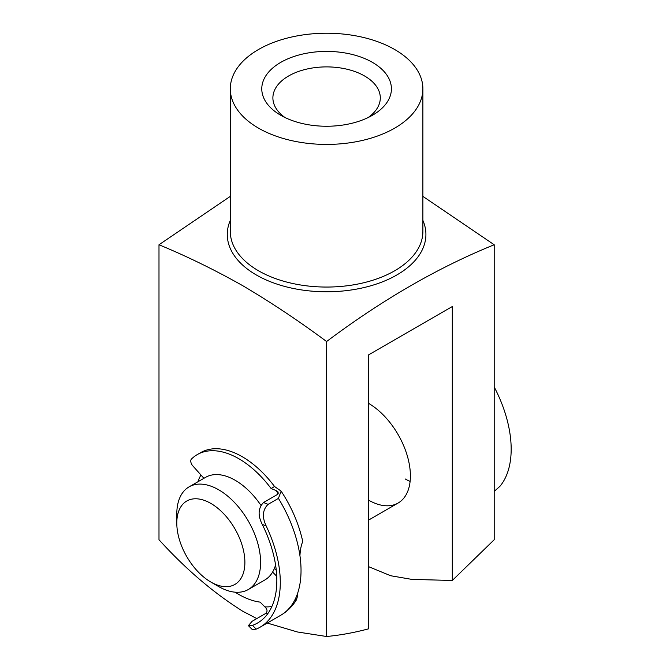 <?xml version="1.0" encoding="UTF-8"?>
<svg xmlns="http://www.w3.org/2000/svg" width="670" height="670" viewBox="0 0 670 670"><rect width="100%" height="100%" fill="white"/><g stroke="black" fill="none" stroke-linecap="round" stroke-linejoin="round"><path stroke-width="1" d="M218.696 586.577L210.841 582.037A48.148 27.797 -120 0 0 244.885 562.381A48.148 27.797 -120 0 0 210.841 503.413A48.148 27.797 -120 0 0 176.796 523.069A48.148 27.797 -120 0 0 210.841 582.037L218.696 586.577A59.262 34.212 60 0 0 248.327 589.508A59.262 34.212 60 0 0 257.414 542.03A59.262 34.212 60 0 0 218.696 489.804A59.262 34.212 60 0 0 189.074 486.872A59.262 34.212 60 0 0 176.796 513.999L176.796 523.069M248.327 589.508L264.826 579.986A59.262 34.212 -120 0 0 275.571 564.919M260.831 505.188A59.262 34.212 -120 0 0 235.195 480.281A59.262 34.212 -120 0 0 205.573 477.35L189.074 486.872M494.2 491.37L499.895 486.353A97.778 56.448 60 0 0 494.2 386.975M278.243 493.756A87.996 50.803 -120 0 0 276.09 490.574L271.09 488.505A83.105 47.98 -120 0 0 244.986 462.66A83.105 47.98 -120 0 0 197.256 454.603A83.105 47.98 -120 0 0 191.436 459.076A4.891 2.822 -120 0 0 192.751 465.809L203.906 478.305M268.059 504.376C262.573 509.778 261.945 516.972 266.174 525.967L262.221 524.334C257.707 515.347 258.143 508.078 263.536 502.508L268.059 504.376L278.427 498.388L281.14 491.135L274.549 486.512A83.105 47.98 -120 0 0 248.436 460.667A83.105 47.98 -120 0 0 200.715 452.61L197.256 454.603M281.14 491.135C291.484 506.897 298.627 523.412 302.572 540.682L302.631 541.854C301.173 545.229 300.269 549.827 299.934 555.656A97.778 56.448 60 0 1 295.864 597.791L295.495 600.337L296.467 599.759L297.321 596.844L297.237 594.382M268.092 613.226A92.887 53.625 60 0 1 265.889 613.351L252.062 621.333L248.394 625.654L252.473 625.361L256.216 629.113A97.778 56.448 -120 0 0 260.044 627.221A97.778 56.448 -120 0 0 266.174 525.967M263.536 502.508L277.363 494.527L278.217 492.09L276.09 490.574M262.221 524.334A92.887 53.625 60 0 1 257.598 622.991A92.887 53.625 60 0 1 252.473 625.361M276.283 570.329L274.382 568.428M276.735 576.233L272.59 572.088M235.145 592.188A83.105 47.98 -120 0 0 260.119 602.121L264.868 606.869A87.996 50.803 -120 0 0 271.869 606.534M265.889 613.351C267.673 611.425 267.33 609.264 264.868 606.869M256.216 629.113L252.431 629.7L248.394 625.654M271.09 488.505L274.549 486.512M197.893 481.78A66.665 38.492 60 0 1 200.975 475.013M280.764 115.29L280.764 115.29A64.814 37.419 180 0 1 280.764 62.369A64.814 37.419 180 0 1 372.428 62.369A64.814 37.419 180 0 1 372.428 115.29A64.814 37.419 180 0 1 280.764 115.29M368.132 117.552A53.701 31.004 0 0 0 380.3 97.895A53.701 31.004 0 0 0 364.572 75.978A53.701 31.004 0 0 0 306.048 69.253A53.701 31.004 0 0 0 272.891 97.895A53.701 31.004 0 0 0 285.06 117.552M230.304 196.369L158.991 244.759L158.991 539.735C185.707 569.148 213.638 592.992 242.791 611.258L256.828 618.586M258.503 128.138A96.296 55.593 0 0 0 363.442 140.189A96.296 55.593 0 0 0 422.887 88.825A96.296 55.593 0 0 0 394.689 49.513A96.296 55.593 0 0 0 289.741 37.461A96.296 55.593 0 0 0 230.304 88.825A96.296 55.593 0 0 0 258.503 128.138M158.991 244.759C186.871 256.267 214.802 269.918 242.791 285.722C270.814 302.262 298.753 320.863 326.591 341.524C382.495 299.624 438.364 267.363 494.2 244.759L422.887 196.369M267.263 623.05L297.338 631.961L326.591 636.5C340.234 635.21 354.204 632.664 368.5 628.854L368.5 354.941L452.3 306.55L452.3 580.471L494.2 539.735L494.2 244.759M326.591 636.5L326.591 341.524M368.5 403.323A59.262 34.212 60 0 1 407.209 455.541A59.262 34.212 60 0 1 398.122 503.028A59.262 34.212 60 0 1 368.5 500.088M452.3 580.471L411.857 579.391L390.618 575.731L368.5 566.619M410.107 481.437A59.262 34.212 60 0 1 405.157 478.924M296.584 596.099L297.321 596.844M260.044 627.221L280.789 615.244A97.778 56.448 -120 0 0 295.864 597.791M299.934 555.656A97.778 56.448 -120 0 0 278.427 498.388M230.304 88.825L230.304 231.46A96.296 55.593 0 0 0 258.503 270.772A96.296 55.593 0 0 0 363.442 282.824A96.296 55.593 0 0 0 422.887 231.46L422.887 88.825M422.887 220.38A99.319 57.344 180 0 1 375.644 284.298A99.319 57.344 180 0 1 256.367 274.985A99.319 57.344 180 0 1 230.304 220.38M398.122 503.028L368.5 520.129M296.475 599.759C292.472 606.3 287.246 611.459 280.789 615.244"/></g></svg>
